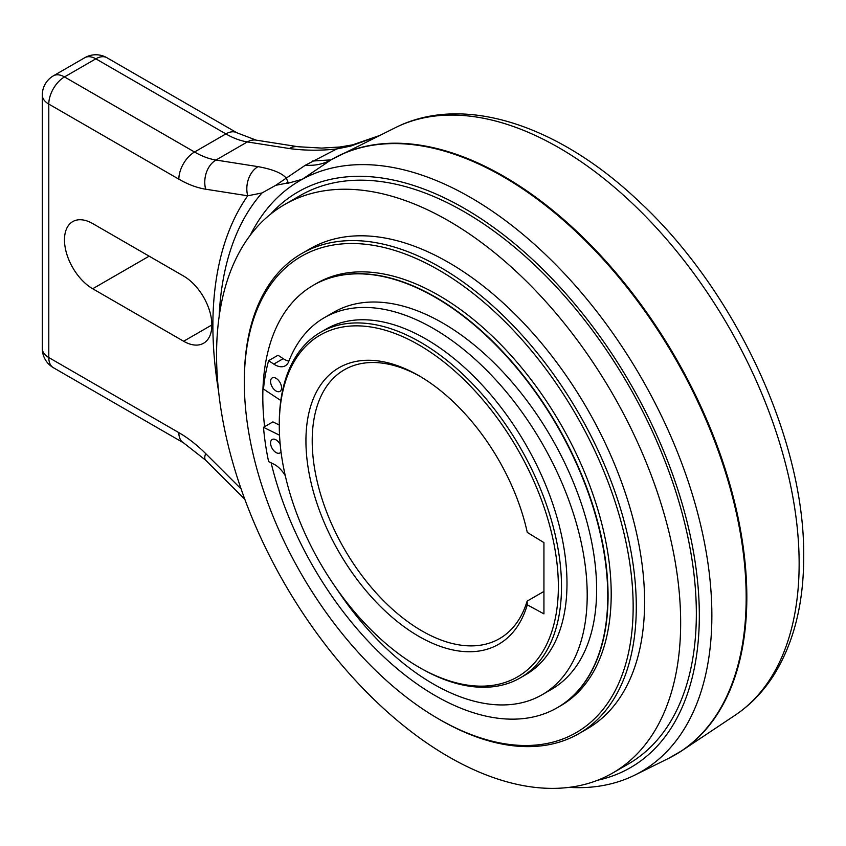 <?xml version="1.0" encoding="UTF-8"?>
<svg xmlns="http://www.w3.org/2000/svg" width="846" height="846" viewBox="0 0 846 846"><rect width="100%" height="100%" fill="white"/><g stroke="black" fill="none" stroke-linecap="round" stroke-linejoin="round"><path stroke-width="1.27" d="M305.364 165.213L336.74 148.959C320.359 150.747 304.571 150.609 289.385 148.536L247.339 141.927L215.973 160.031A22.176 16.412 98.9 0 0 205.663 189.197L247.709 195.796A22.176 16.412 -81.1 0 1 258.03 166.641C272.38 169.211 281.803 173.028 286.308 178.083L305.364 165.213C315.188 165.869 323.881 164.008 331.452 159.608L302.17 179.341A341.266 197.033 60 0 1 564.356 273.554A341.266 197.033 60 0 1 711.867 615.454A341.266 197.033 60 0 1 634.754 775.126A341.266 197.033 60 0 1 569.072 787.372M288.275 183.159L288.052 182.281L285.694 183.371L288.275 183.159L302.17 179.341A341.266 197.033 -120 0 0 250.279 235.209M270.752 214.017A332.393 191.905 60 0 1 534.133 260.938A332.393 191.905 60 0 1 699.325 615.454A332.393 191.905 60 0 1 597.657 780.234M285.694 183.371L275.785 185.295L262.006 192.962A355.997 205.536 60 0 0 219.156 316.393M275.785 185.295L286.308 178.083L288.052 182.281M218.575 391.212A366.625 211.669 -120 0 1 247.709 195.796L262.006 192.962M634.754 775.126L668.509 758.418A343.677 198.419 -120 0 0 746.172 597.614A343.677 198.419 -120 0 0 596.24 251.844A343.677 198.419 -120 0 0 331.452 159.608L332.108 159.228A343.677 198.419 60 0 1 338.463 155.833A343.677 198.419 60 0 1 600.956 255.799A343.677 198.419 60 0 1 746.828 597.244A343.677 198.419 60 0 1 681.908 750.688A343.677 198.419 60 0 1 675.32 754.759M312.586 161.036L330.934 159.873M289.385 148.536A22.176 16.412 -81.1 0 1 298.183 146.739L256.137 140.129A22.176 16.412 98.9 0 0 247.339 141.927A88.693 51.204 60 0 1 225.882 133.911A22.176 12.806 -60 0 1 236.975 132.811L256.137 140.129M183.635 341.255A39.91 23.043 -120 0 0 203.59 343.233A39.91 23.043 -120 0 0 211.86 324.959A39.91 23.043 -120 0 0 183.635 276.082L92.7 223.577A39.91 23.043 -120 0 0 72.735 221.599A39.91 23.043 -120 0 0 64.476 239.873A39.91 23.043 -120 0 0 92.7 288.75L183.635 341.255L211.86 324.959M378.839 135.857L350.762 146.072L336.74 148.959L339.859 147.014L321.649 148.092L298.183 146.739M350.762 146.072L352.613 144.856M216.565 354.834A328.163 189.472 60 0 1 284.531 204.605A328.163 189.472 60 0 1 537.411 292.526A328.163 189.472 60 0 1 680.66 622.783A328.163 189.472 60 0 1 612.694 773.011A328.163 189.472 60 0 1 359.804 685.091A328.163 189.472 60 0 1 216.565 354.834M612.694 773.011L628.377 763.959A328.163 189.472 -120 0 0 696.343 613.731A328.163 189.472 -120 0 0 553.094 283.473A328.163 189.472 -120 0 0 300.203 195.553L284.531 204.605M520.163 677.932L525.652 674.759A199.561 115.215 -120 0 0 566.989 583.402A199.561 115.215 -120 0 0 479.872 382.572A199.561 115.215 -120 0 0 326.091 329.105L320.613 332.277A199.561 115.215 60 0 1 420.388 342.165A199.561 115.215 60 0 1 561.501 586.574A199.561 115.215 60 0 1 520.163 677.932A199.561 115.215 60 0 1 420.388 668.044L418.823 667.134A197.34 113.935 60 0 1 279.275 425.443A197.34 113.935 60 0 1 418.823 344.872A197.34 113.935 60 0 1 558.36 586.574A197.34 113.935 60 0 1 418.823 667.134M279.275 425.443L279.275 423.635A199.561 115.215 60 0 1 320.613 332.277M543.936 542.614L543.936 613.879L527.27 604.827A159.651 92.172 -120 0 1 418.823 636.361A159.651 92.172 -120 0 1 305.935 440.829A159.651 92.172 -120 0 1 418.823 375.656L418.823 375.656A159.651 92.172 -120 0 1 527.27 532.409L543.936 542.614M543.936 591.428L527.132 601.125L527.27 604.827M420.399 376.576A155.22 89.613 -120 0 0 344.354 369.776A155.22 89.613 -120 0 0 312.206 440.829A155.22 89.613 -120 0 0 421.953 630.926A155.22 89.613 -120 0 0 499.563 638.614A155.22 89.613 -120 0 0 527.132 601.125M244.314 380.457L244.314 382.265A274.95 158.741 60 0 1 438.736 270.011A274.95 158.741 60 0 1 633.157 606.762A274.95 158.741 60 0 1 438.736 719.005A274.95 158.741 60 0 1 438.725 719.005A274.95 158.741 60 0 1 244.314 382.265L244.314 380.457A277.171 160.021 60 0 1 301.715 253.567A277.171 160.021 60 0 1 440.301 267.294A277.171 160.021 60 0 1 636.287 606.762A277.171 160.021 60 0 1 578.886 733.641A277.171 160.021 60 0 1 440.301 719.914L438.725 719.005M578.886 733.641L587.198 728.84A277.171 160.021 -120 0 0 644.599 601.961A277.171 160.021 -120 0 0 523.611 323.024A277.171 160.021 -120 0 0 310.027 248.777L301.715 253.567M542.117 694.746L551.529 689.321A217.718 125.705 -120 0 0 587.23 523.071A217.718 125.705 -120 0 0 442.67 322.992A217.718 125.705 -120 0 0 333.81 312.216L324.399 317.641A217.718 125.705 60 0 1 433.258 328.428A217.718 125.705 60 0 1 575.492 520.29A217.718 125.705 60 0 1 542.117 694.746A217.718 125.705 60 0 1 433.258 683.97A217.718 125.705 60 0 1 336.317 588.319M288.877 361.136A20.843 12.034 60 0 1 283.199 358.662L278.027 355.246L268.616 360.671L273.787 364.097A20.843 12.034 -120 0 0 285.282 365.789A20.843 12.034 -120 0 0 288.698 361.591A217.718 125.705 60 0 1 324.399 317.641M279.275 425.03L272.909 421.89L263.497 427.315L279.529 435.214M285.303 475.769A20.843 12.034 -120 0 0 273.787 464.158L268.616 461.609A230.831 133.266 60 0 1 263.497 427.315M280.819 400.518L263.497 389.054A230.831 133.266 60 0 1 268.616 360.671M276.06 378.321A7.762 4.484 -120 0 0 272.179 377.94A7.762 4.484 -120 0 0 270.995 384.158A7.762 4.484 -120 0 0 276.06 391A7.762 4.484 -120 0 0 279.941 391.381A7.762 4.484 -120 0 0 281.136 385.163A7.762 4.484 -120 0 0 276.06 378.321M280.195 444.436A7.762 4.484 -120 0 0 276.06 439.878A7.762 4.484 -120 0 0 272.179 439.497A7.762 4.484 -120 0 0 270.995 445.715A7.762 4.484 -120 0 0 276.06 452.557A7.762 4.484 -120 0 0 279.941 452.938A7.762 4.484 -120 0 0 281.02 451.806M557.398 707.647A243.912 140.817 -120 0 0 557.546 707.552A243.912 140.817 -120 0 0 608.063 595.891A243.912 140.817 -120 0 0 501.593 350.434A243.912 140.817 -120 0 0 313.644 285.091A243.912 140.817 -120 0 0 313.485 285.176M264.618 426.68A243.912 140.817 60 0 1 262.81 396.933A243.912 140.817 60 0 1 313.327 285.271A243.912 140.817 60 0 1 501.287 350.614A243.912 140.817 60 0 1 607.756 596.081A243.912 140.817 60 0 1 557.239 707.732A243.912 140.817 60 0 1 271.132 462.847M557.546 707.552L560.687 705.744A243.912 140.817 -120 0 0 611.203 594.082A243.912 140.817 -120 0 0 504.734 348.626A243.912 140.817 -120 0 0 316.774 283.283L313.644 285.091A243.912 140.817 60 0 1 501.593 350.434A243.912 140.817 60 0 1 608.063 595.891A243.912 140.817 60 0 1 557.546 707.552L557.239 707.732M205.663 189.197A110.868 64.01 -120 0 1 178.844 179.172A22.176 12.806 -60 0 1 194.527 152.016A88.693 51.204 -120 0 0 215.973 160.031L258.03 166.641M194.527 152.016L225.882 133.911L95.831 58.829A22.176 12.806 -120 0 0 84.748 57.729A22.176 22.176 0 0 1 106.913 57.729A22.176 12.806 120 0 0 95.831 58.829L64.476 76.933L194.527 152.016M178.844 179.172L48.793 104.09L48.793 357.551L178.844 432.634A110.868 64.01 -120 0 1 205.663 453.572A22.176 7.656 134.9 0 0 205.684 460.224L244.801 499.256M241.099 488.935L205.663 453.572M84.748 57.729L53.383 75.833A22.176 12.806 60 0 1 64.476 76.933A22.176 12.806 120 0 0 48.793 104.09A22.176 12.806 180 0 1 42.3 95.038L42.3 348.499A22.176 12.806 -0 0 0 48.793 357.551A22.176 12.806 120 0 0 53.383 367.703L183.445 442.786A22.176 12.806 -60 0 1 178.844 432.634M395.642 127.545C463.481 93.451 558.201 125.039 637.926 200.428C734.73 289.406 805.032 439.751 803.7 556.848C803.711 603.494 793.802 642.833 773.984 674.844C763.483 691.436 750.487 704.93 734.984 715.314A339.584 196.061 -120 0 0 799.142 563.7A339.584 196.061 -120 0 0 799.142 562.907A339.584 196.061 -120 0 0 654.698 225.988A339.584 196.061 -120 0 0 395.642 127.545L330.839 159.915M149.139 256.169L92.7 288.75M273.787 364.097L283.199 358.662M734.984 715.314L681.908 750.688L668.509 758.418M106.913 57.729L236.975 132.811M53.383 75.833A22.176 22.176 0 0 0 42.3 95.038M42.3 348.499A22.176 22.176 0 0 0 53.383 367.703M183.445 442.786L205.684 460.224M379.368 135.593L352.645 144.846L339.859 147.014"/></g></svg>

